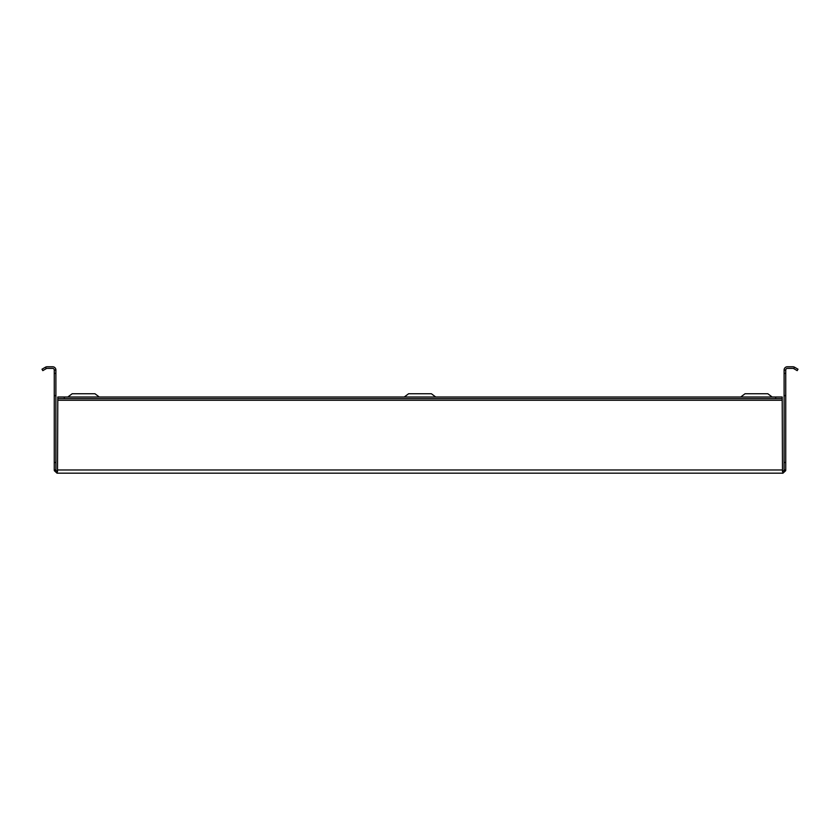 <?xml version="1.0" encoding="UTF-8"?>
<svg xmlns="http://www.w3.org/2000/svg" width="840" height="840" viewBox="0 0 840 840"><rect width="100%" height="100%" fill="white"/><g stroke="black" fill="none" stroke-linecap="round" stroke-linejoin="round"><path stroke-width="1.26" d="M740.702 397.005L745.038 393.75L767.833 393.75L772.17 397.005M435.74 397.005L431.393 393.75L408.608 393.75L404.261 397.005M99.298 397.005L94.962 393.75L72.167 393.75L67.83 397.005M55.892 370.135L55.892 373.391L54.264 373.391L54.264 370.135L55.892 370.02A3.255 3.255 0 0 0 52.637 366.765L47.103 366.765A3.255 3.255 0 0 0 45.476 367.206L46.284 368.613L42.819 370.619L42 369.212L45.476 367.206M54.264 370.135L54.264 370.02A1.628 1.628 0 0 0 52.637 368.393L47.103 368.393A1.628 1.628 0 0 0 46.284 368.613M55.892 373.391L55.892 395.64L54.264 395.64L54.264 462.483L55.892 462.483L55.892 395.64M55.892 462.483L55.892 469.98A1.628 1.628 0 0 0 55.934 470.348L57.299 471.587A1.628 1.628 0 0 0 57.519 471.608M55.892 469.98L54.264 469.98L54.264 462.483M54.264 373.391L54.264 395.64M785.736 373.391L784.109 373.391L784.109 370.02A3.255 3.255 0 0 1 787.364 366.765L792.897 366.765A3.255 3.255 0 0 1 794.525 367.206L798 369.212L797.181 370.619L793.716 368.613A1.628 1.628 0 0 0 792.897 368.393L787.364 368.393A1.628 1.628 0 0 0 785.736 370.02L785.736 469.98L784.109 469.98L784.109 395.64L785.736 395.64M784.109 373.391L784.109 395.64M784.109 370.135L785.736 370.135M57.792 398.632L57.792 397.005L64.302 397.005L64.302 398.632L57.792 398.632L57.519 471.576M57.792 400.26L782.208 400.26L782.481 471.576M782.481 473.183L57.519 473.183M782.481 473.235A3.255 3.255 0 0 0 782.922 473.204L782.702 471.587L784.067 470.348A1.628 1.628 0 0 0 784.109 469.98M782.922 473.204L785.652 470.715L784.067 470.348M785.652 470.715A3.255 3.255 0 0 0 785.736 469.98M54.264 469.98A3.255 3.255 0 0 0 54.348 470.715L55.934 470.348M54.348 470.715L57.078 473.204L57.299 471.587M782.208 400.26L782.208 398.632L775.698 398.632L775.698 397.005L782.208 397.005L782.208 398.632M64.302 397.005L775.698 397.005M64.302 398.632L775.698 398.632M793.716 368.613L794.525 367.206M782.208 469.98L57.792 469.98M784.109 462.483L785.736 462.483"/></g></svg>
